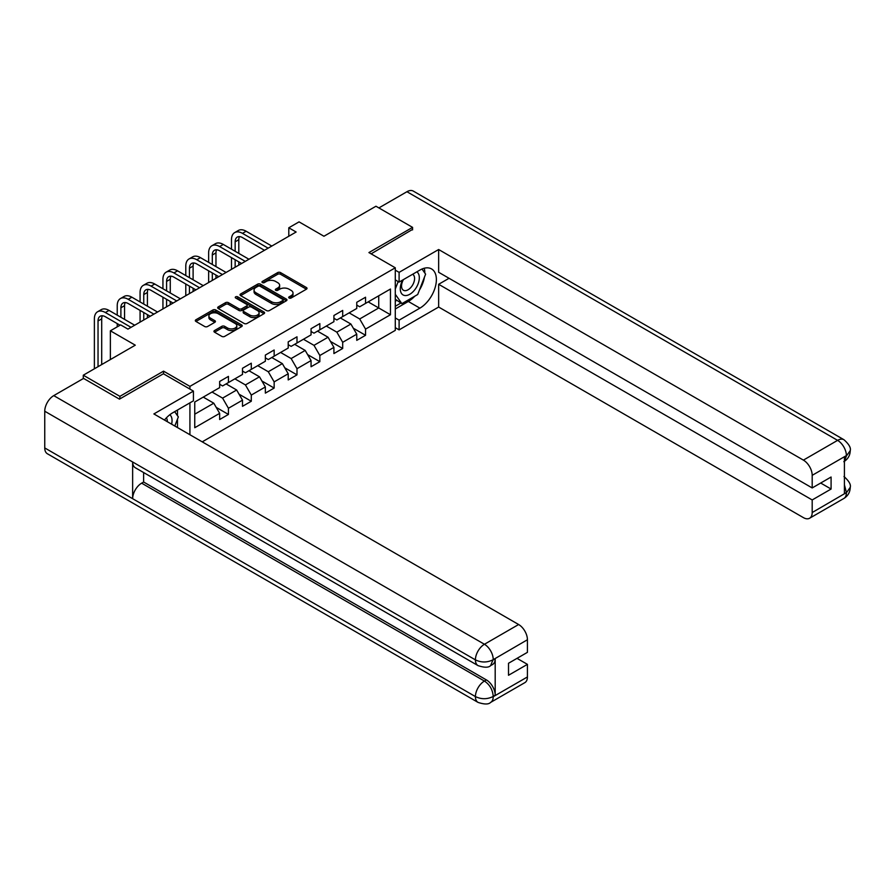 <?xml version="1.0" encoding="UTF-8"?>
<svg xmlns="http://www.w3.org/2000/svg" width="895" height="895" viewBox="0 0 895 895"><rect width="100%" height="100%" fill="white"/><g stroke="black" fill="none" stroke-linecap="round" stroke-linejoin="round"><path stroke-width="1.34" d="M289.13 298.013A1.421 0.817 0 0 0 291.143 298.013L306.414 289.197A2.036 1.175 0 0 0 307.019 288.358A2.036 1.175 0 0 0 306.414 287.53L280.538 272.595A2.036 1.175 0 0 0 277.663 272.595L262.38 281.41A1.421 0.817 0 0 0 261.966 281.992A1.421 0.817 0 0 0 262.38 282.574A1.421 0.817 0 0 0 264.394 282.574L266.374 281.433A6.511 3.759 0 0 1 275.582 281.433L277.73 282.675A6.511 3.759 0 0 1 279.643 285.337A6.511 3.759 0 0 1 277.73 287.989L275.761 289.13A1.421 0.817 0 0 0 275.336 289.711A1.421 0.817 0 0 0 275.761 290.293A1.421 0.817 0 0 0 277.774 290.293L279.743 289.152A6.511 3.759 0 0 1 288.951 289.152L291.11 290.394A6.511 3.759 0 0 1 293.012 293.057A6.511 3.759 0 0 1 291.11 295.708L289.13 296.849A1.421 0.817 0 0 0 288.716 297.431A1.421 0.817 0 0 0 289.13 298.013L289.13 296.849M214.543 330.535A2.036 1.175 0 0 0 213.95 331.363A2.036 1.175 0 0 0 214.543 332.19L221.803 336.386A2.036 1.175 0 0 0 224.679 336.386L241.639 326.585A2.036 1.175 0 0 0 242.243 325.758A2.036 1.175 0 0 0 241.639 324.93L215.762 309.983A2.036 1.175 0 0 0 212.887 309.983L195.915 319.783A2.036 1.175 0 0 0 195.323 320.611A2.036 1.175 0 0 0 195.915 321.439L204.686 326.507A2.036 1.175 0 0 0 207.562 326.507L214.822 322.312A2.036 1.175 0 0 0 215.426 321.484A2.036 1.175 0 0 0 214.822 320.656L210.482 318.139A5.437 3.144 0 0 1 208.882 315.924A5.437 3.144 0 0 1 212.238 313.026A5.437 3.144 0 0 1 218.167 313.697L235.206 323.542A5.437 3.144 0 0 1 236.806 325.758A5.437 3.144 0 0 1 233.45 328.666A5.437 3.144 0 0 1 227.52 327.984L224.679 326.339A2.036 1.175 0 0 0 221.803 326.339L214.543 330.535L214.543 332.19M412.573 229.903L412.573 227.375L375.956 206.23L323.945 236.246L299.053 221.87L288.794 227.789L296.122 232.018L127.951 329.114L120.635 324.885L110.376 330.803L110.376 359.555M163.55 373.853L163.55 371.145L119.896 396.351L83.28 375.206L135.279 345.179L110.376 330.803M163.55 371.145L189.919 386.371L395.288 267.795L395.288 330.378L202.225 441.85M412.573 227.375L368.919 252.569L395.288 267.795M266.52 310.565A2.036 1.175 0 0 0 269.395 310.565L286.355 300.776A2.036 1.175 0 0 0 286.959 299.948A2.036 1.175 0 0 0 286.355 299.109L260.479 284.174A2.036 1.175 0 0 0 257.603 284.174L240.632 293.963A2.036 1.175 0 0 0 240.039 294.802A2.036 1.175 0 0 0 240.632 295.63L266.52 310.565M236.246 298.326A1.421 0.817 0 0 1 237.69 298.527L237.69 296.827L264.003 312.019A2.036 1.175 0 0 1 264.596 312.847A2.036 1.175 0 0 1 264.003 313.686L247.031 323.475A2.036 1.175 0 0 1 244.156 323.475L218.279 308.54L218.279 306.873A2.036 1.175 0 0 0 217.686 307.701A2.036 1.175 0 0 0 218.279 308.54M218.279 306.873L225.54 302.678A2.036 1.175 0 0 1 228.415 302.678L238.909 308.741A2.036 1.175 0 0 0 241.784 308.741L246.606 305.967A2.036 1.175 0 0 0 247.199 305.128A2.036 1.175 0 0 0 246.606 304.3L235.676 297.99A1.421 0.817 0 0 1 235.262 297.408A1.421 0.817 0 0 1 236.135 296.648A1.421 0.817 0 0 1 237.69 296.827M83.28 378.585L83.28 375.206M119.896 396.351L119.896 398.879M189.919 434.746L189.919 402.862M189.919 389.068L189.919 386.371M216.21 407.382L228.438 414.441L228.438 408.277L242.5 400.154L242.5 406.33L251.294 401.251L251.294 395.075L265.356 386.964L265.356 393.129L274.15 388.061L274.15 381.885L288.212 373.763L288.212 379.939L296.995 374.871L296.995 368.695L311.057 360.573L311.057 366.749L319.851 361.669L319.851 355.494L333.913 347.383L333.913 353.559L342.695 348.479L342.695 342.304L356.758 334.182L356.758 340.357L365.552 335.289L365.552 329.114L390.455 314.738L390.455 289.029L378.73 295.786L378.73 307.969L390.455 314.738M228.438 414.441L219.655 419.52L219.655 413.345L194.752 427.72L194.752 402.012L219.655 387.636L219.655 381.46L228.438 376.392L228.438 382.557L242.5 374.446L242.5 368.27L251.294 363.191L251.294 369.366L265.356 361.244L265.356 355.08L274.15 350.001L274.15 356.176L288.212 348.054L288.212 341.879L296.995 336.811L296.995 342.986L311.057 334.864L311.057 328.689L319.851 323.61L319.851 329.785L333.913 321.674L333.913 315.499L342.695 310.42L342.695 316.595L356.758 308.473L356.758 302.297L365.552 297.229L365.552 303.405L390.455 289.029M226.099 383.91L236.649 390.007L222.587 398.118L212.037 392.032M219.655 384.257L222.587 385.946L228.438 382.557M222.587 398.118L228.438 408.277M236.649 390.007L242.5 400.154M248.955 370.72L259.494 376.806L245.431 384.928L234.893 378.842M242.5 371.056L245.431 372.756L251.294 369.366M245.431 384.928L251.294 395.075M259.494 376.806L265.356 386.964M271.8 357.53L282.35 363.616L268.287 371.738L257.738 365.652M265.356 357.866L268.287 359.555L274.15 356.176M268.287 371.738L274.15 381.885M282.35 363.616L288.212 373.763M294.656 344.34L305.195 350.426L291.143 358.548L280.594 352.451M288.212 344.676L291.143 346.365L296.995 342.986M291.143 358.548L296.995 368.695M305.195 350.426L311.057 360.573M317.501 331.139L328.051 337.236L313.988 345.347L303.439 339.261M311.057 331.474L313.988 333.175L319.851 329.785M313.988 345.347L319.851 355.494M328.051 337.236L333.913 347.383M340.357 317.949L350.907 324.035L336.844 332.157L326.295 326.071M333.913 318.284L336.844 319.974L342.695 316.595M336.844 332.157L342.695 342.304M350.907 324.035L356.758 334.182M368.192 301.883L378.73 307.969L359.689 318.967L349.151 312.87M356.758 305.094L359.689 306.784L365.552 303.405M359.689 318.967L365.552 329.114M288.794 227.789L288.794 236.246M194.752 414.195L213.793 403.197L203.243 397.111M213.793 403.197L219.655 413.345M353.324 328.219L365.552 335.289M330.468 341.42L342.695 348.479M307.623 354.61L319.851 361.669M284.767 367.8L296.995 374.871M261.911 381.001L274.15 388.061M239.066 394.192L251.294 401.251M289.7 298.214L291.11 297.397A6.511 3.759 0 0 0 293.012 294.746L293.012 293.057M279.643 285.337L279.643 287.026A6.511 3.759 0 0 1 277.73 289.678L276.32 290.495M306.392 289.208L280.538 274.284A2.036 1.175 0 0 0 277.663 274.284L262.951 282.775M286.355 299.109L286.355 300.776L260.479 285.863A2.036 1.175 0 0 0 257.603 285.863L240.665 295.641L240.632 293.963M282.764 300.53A1.421 0.817 0 0 0 283.178 299.948A1.421 0.817 0 0 0 282.764 299.366L260.042 286.243A1.421 0.817 0 0 0 258.04 286.243L255.948 287.452A6.511 3.759 0 0 0 254.046 290.103A6.511 3.759 0 0 0 255.948 292.766L271.476 301.727A6.511 3.759 0 0 0 280.683 301.727L282.764 300.53L282.764 302.219A1.421 0.817 0 0 0 283.178 301.637L283.178 299.948M254.046 290.103L254.046 291.792A6.511 3.759 0 0 0 255.948 294.455L255.948 292.766M282.764 302.219L280.683 303.416A6.511 3.759 0 0 1 271.476 303.416L255.948 294.455M218.302 308.551L225.54 304.378L225.54 302.678M247.199 305.128L247.199 306.828A2.036 1.175 0 0 1 246.606 307.656L241.784 310.431A2.036 1.175 0 0 1 238.909 310.431L228.415 304.378A2.036 1.175 0 0 0 225.54 304.378M237.69 298.527L263.98 313.697M249.806 315.029A5.437 3.144 0 0 0 255.735 315.711A5.437 3.144 0 0 0 259.091 312.814A5.437 3.144 0 0 0 257.491 310.587L251.495 307.119A2.036 1.175 0 0 0 248.62 307.119L243.798 309.905A2.036 1.175 0 0 0 243.205 310.733A2.036 1.175 0 0 0 243.798 311.561L249.806 315.029L249.806 316.718A5.437 3.144 0 0 0 255.735 317.401A5.437 3.144 0 0 0 259.091 314.503L259.091 312.814M243.205 310.733L243.205 312.422A2.036 1.175 0 0 0 243.798 313.261L243.798 311.561M249.806 316.718L243.798 313.261M236.806 325.758L236.806 327.447A5.437 3.144 0 0 1 233.45 330.356A5.437 3.144 0 0 1 227.52 329.673L224.679 328.029A2.036 1.175 0 0 0 221.803 328.029L214.565 332.213M208.882 315.924L208.882 317.613A5.437 3.144 0 0 0 210.482 319.839L210.482 318.139M214.822 320.656L214.822 322.312L210.482 319.839M241.616 326.608L215.762 311.684A2.036 1.175 0 0 0 212.887 311.684L195.949 321.462M231.492 249.179L231.492 239.703A15.539 8.972 60 0 1 234.703 232.588L238.372 230.474A15.539 8.972 60 0 1 246.136 231.246L271.8 246.058M234.703 232.588A15.539 8.972 60 0 1 242.478 233.36L268.142 248.172M264.472 250.287L242.478 237.589A10.36 5.985 -120 0 0 237.298 237.074A10.36 5.985 -120 0 0 235.15 241.818L235.15 251.294M239.457 236.593A10.36 5.985 -120 0 0 238.808 239.703L238.808 253.397M235.15 259.74L235.15 267.225M238.808 261.855L238.808 265.11M231.492 269.339L231.492 257.626M402.716 280.001A13.47 7.775 120 0 0 405.032 295.54A13.47 7.775 120 0 0 417.193 285.919A13.47 7.775 120 0 0 416.869 271.834M403.477 279.564A9.218 5.325 120 0 0 403.444 290.26A9.218 5.325 120 0 0 404.797 290.674A9.218 5.325 120 0 0 413.233 283.872A9.218 5.325 120 0 0 412.662 274.284A9.218 5.325 120 0 0 412.64 274.273M422.004 269.015L425.606 274.138L417.696 294.522L401.889 303.651L395.288 299.221M401.889 303.651L395.288 294.276M395.288 289.018L398.185 281.556M171.594 424.163A13.47 7.775 120 0 0 169.815 414.743M167.298 421.679A9.218 5.325 120 0 0 166.358 417.898M174.659 411.666L178.34 416.902L174.805 426.02M414.788 296.2A23.304 13.459 120 0 1 408.321 301.458L419.9 308.137A23.304 13.459 120 0 0 435.127 287.597A23.304 13.459 120 0 0 431.547 268.925A23.304 13.459 120 0 0 419.9 270.077L399.103 282.093L399.103 272.36L438.651 249.526L803.397 460.119L837.597 440.362L406.934 191.72L378.887 207.92M419.9 308.137L399.103 320.153L399.103 329.875L438.651 307.041L438.651 284.286L812.19 499.947L812.19 512.544L846.603 492.496L844.41 493.525L844.41 457.155L846.39 455.589L812.19 475.334A12.429 7.171 -120 0 0 803.397 460.119M449.044 278.289L438.651 284.286M820.681 483.031L831.086 489.039L831.086 477.024L812.19 487.943L438.651 272.281L438.651 249.526M395.288 279.889L399.103 282.093M395.288 270.167L399.103 272.36M395.288 327.671L399.103 329.875M395.288 317.949L399.103 320.153M438.651 307.041L803.397 517.623A12.429 7.171 -120 0 0 809.606 518.239A12.429 7.171 -120 0 0 812.19 512.544M406.934 191.72A12.743 7.35 -60 0 1 413.3 191.094L843.974 439.736A12.743 7.35 -60 0 0 837.597 440.362A12.429 7.171 60 0 1 846.39 455.589M812.19 487.943L812.19 475.334M831.086 489.039L812.19 499.947M412.573 229.4L371.123 253.844M419.408 290.103A23.304 13.459 120 0 0 424.431 277.181M424.801 273.009A23.304 13.459 120 0 0 424.23 268.254M408.321 301.458L395.288 308.988M395.288 306.28L400.859 303.058M395.288 301.201L396.463 300.53M844.41 484.821L846.39 492.384M843.974 476.52C848.975 481.018 851.067 484.609 850.25 487.305L846.625 492.496M843.974 439.736C848.963 444.188 851.055 447.813 850.25 450.61L846.614 455.712M478.053 665.623A12.743 7.35 -60 0 1 475.413 659.872C481.286 662.692 487.137 662.669 492.988 659.805L490.639 665.611C488.558 667.726 484.363 667.726 478.053 665.623L135.279 467.727A12.743 7.35 -60 0 1 132.639 461.977L44.75 411.23A12.743 7.35 -60 0 1 53.756 395.624L83.571 378.417L119.46 399.136L163.405 373.763L193.432 391.104L193.432 400.826L172.634 412.841A23.304 13.459 120 0 0 164.467 420.046M193.432 391.104L153.884 413.937L518.63 624.52A12.429 7.171 60 0 1 527.423 639.746L527.423 652.343L508.517 663.262L508.517 675.266L527.423 664.358L527.423 676.956A12.429 7.171 60 0 1 524.839 682.65L490.639 702.396A12.429 7.171 -120 0 0 493.212 696.702L527.423 676.956M176.953 427.262L181.864 430.092M177.467 426.96L177.467 419.151M177.467 415.66L177.467 410.044M490.639 702.396C488.659 704.499 484.464 704.51 478.053 702.407L47.39 453.765A12.743 7.35 -60 0 1 44.75 447.936L132.639 498.683A12.743 7.35 -60 0 1 141.645 483.166L484.43 681.061L486.399 679.92A12.429 7.171 60 0 1 495.192 695.146L495.192 658.776A12.429 7.171 60 0 1 492.619 664.47L490.639 665.611M44.75 411.23L44.75 447.936M53.756 395.624L484.43 644.266A12.743 7.35 -60 0 0 475.413 659.872L132.639 461.977L132.639 498.683L475.413 696.578C481.264 699.409 487.126 699.409 493 696.578L493.212 696.702M527.423 664.358L517.019 658.351M143.625 472.538L143.625 482.013L486.399 679.92M143.625 482.013L141.645 483.166M208.636 262.369L208.636 252.893A15.539 8.972 60 0 1 211.858 245.778L215.516 243.664A15.539 8.972 60 0 1 223.291 244.436L248.955 259.259M211.858 245.778A15.539 8.972 60 0 1 219.622 246.55L245.286 261.374M241.628 263.488L219.622 250.779A10.36 5.985 -120 0 0 214.442 250.264A10.36 5.985 -120 0 0 212.305 255.008L212.305 264.484M216.612 249.794A10.36 5.985 -120 0 0 215.963 252.893L215.963 266.598M212.305 272.941L212.305 280.415M215.963 275.056L215.963 278.3M208.636 282.529L208.636 270.827M185.791 275.559L185.791 266.083A15.539 8.972 60 0 1 189.002 258.979L192.671 256.865A15.539 8.972 60 0 1 200.435 257.626L226.099 272.449M189.002 258.979A15.539 8.972 60 0 1 196.777 259.74L222.441 274.564M218.772 276.678L196.777 263.969A10.36 5.985 -120 0 0 191.597 263.466A10.36 5.985 -120 0 0 189.449 268.198L189.449 277.674M193.756 262.985A10.36 5.985 -120 0 0 193.107 266.083L193.107 279.788M189.449 286.131L189.449 293.605M193.107 288.246L193.107 291.49M185.791 295.719L185.791 284.017M162.935 288.749L162.935 279.285A15.539 8.972 60 0 1 166.157 272.169L169.815 270.055A15.539 8.972 60 0 1 177.579 270.827L203.243 285.639M166.157 272.169A15.539 8.972 60 0 1 173.921 272.941L199.585 287.754M195.927 289.868L173.921 277.17A10.36 5.985 -120 0 0 168.741 276.656A10.36 5.985 -120 0 0 166.593 281.399L166.593 290.864M170.911 276.175A10.36 5.985 -120 0 0 170.263 279.285L170.263 292.978M166.593 299.322L166.593 306.806M170.263 301.436L170.263 304.692M162.935 308.92L162.935 297.207M140.079 301.951L140.079 292.475A15.539 8.972 60 0 1 143.301 285.36L146.959 283.245A15.539 8.972 60 0 1 154.734 284.017L180.398 298.829M143.301 285.36A15.539 8.972 60 0 1 151.065 286.131L176.729 300.944M173.071 303.058L151.065 290.36A10.36 5.985 -120 0 0 145.885 289.846A10.36 5.985 -120 0 0 143.748 294.589L143.748 304.065M148.055 289.365A10.36 5.985 -120 0 0 147.406 292.475L147.406 306.179M143.748 312.523L143.748 319.996M147.406 314.637L147.406 317.882M140.079 322.111L140.079 310.408M117.234 315.141L117.234 305.665A15.539 8.972 60 0 1 120.445 298.561L124.114 296.446A15.539 8.972 60 0 1 131.878 297.207L157.542 312.031M120.445 298.561A15.539 8.972 60 0 1 128.22 299.322L153.884 314.145M150.215 316.259L128.22 303.55A10.36 5.985 -120 0 0 123.04 303.036A10.36 5.985 -120 0 0 120.892 307.779L120.892 317.255M125.199 302.566A10.36 5.985 -120 0 0 124.55 305.665L124.55 319.37M117.234 326.843L117.234 323.598M94.378 368.796L94.378 318.866A15.539 8.972 60 0 1 97.6 311.751L101.258 309.636A15.539 8.972 60 0 1 109.022 310.408L134.686 325.221M97.6 311.751A15.539 8.972 60 0 1 105.364 312.523L131.028 327.335M120.042 325.221L105.364 316.752A10.36 5.985 -120 0 0 100.184 316.237A10.36 5.985 -120 0 0 98.036 320.981L98.036 366.681M102.354 315.756A10.36 5.985 -120 0 0 101.706 318.866L101.706 364.567M291.11 297.397L291.11 295.708M275.761 290.293L275.761 289.13M277.73 289.678L277.73 287.989M262.38 282.574L262.38 281.41M277.663 274.284L277.663 272.595M280.538 274.284L280.538 272.595M306.414 289.197L306.414 287.53M257.603 285.863L257.603 284.174M260.479 285.863L260.479 284.174M271.476 303.416L271.476 301.727M280.683 303.416L280.683 301.727M228.415 304.378L228.415 302.678M238.909 310.431L238.909 308.741M241.784 310.431L241.784 308.741M246.606 307.656L246.606 305.967M264.003 313.686L264.003 312.019M221.803 328.029L221.803 326.339M224.679 328.029L224.679 326.339M227.52 329.673L227.52 327.984M195.915 321.439L195.915 319.783M212.887 311.684L212.887 309.983M215.762 311.684L215.762 309.983M241.639 326.585L241.639 324.93M246.136 231.246L242.478 233.36M238.808 239.703L235.15 241.818M850.25 487.35C850.105 492.216 847.968 495.931 843.817 498.493A12.429 7.171 -120 0 0 846.39 492.798M844.41 461.283L846.39 456.014M495.192 695.146L493.011 696.578M527.423 639.746L493 659.794M493.212 659.917L495.192 658.776M493.212 659.492A12.429 7.171 60 0 0 484.43 644.266L518.63 624.52M478.053 702.407A12.743 7.35 -60 0 1 475.413 696.578A12.743 7.35 -60 0 1 484.43 681.061C489.71 684.608 492.642 689.676 493.212 696.288M223.291 244.436L219.622 246.55M215.963 252.893L212.305 255.008M200.435 257.626L196.777 259.74M193.107 266.083L189.449 268.198M177.579 270.827L173.921 272.941M170.263 279.285L166.593 281.399M154.734 284.017L151.065 286.131M147.406 292.475L143.748 294.589M131.878 297.207L128.22 299.322M124.55 305.665L120.892 307.779M109.022 310.408L105.364 312.523M101.706 318.866L98.036 320.981M809.606 518.239L843.817 498.493M850.25 450.644C850.082 455.477 847.934 459.157 843.817 461.697"/></g></svg>
